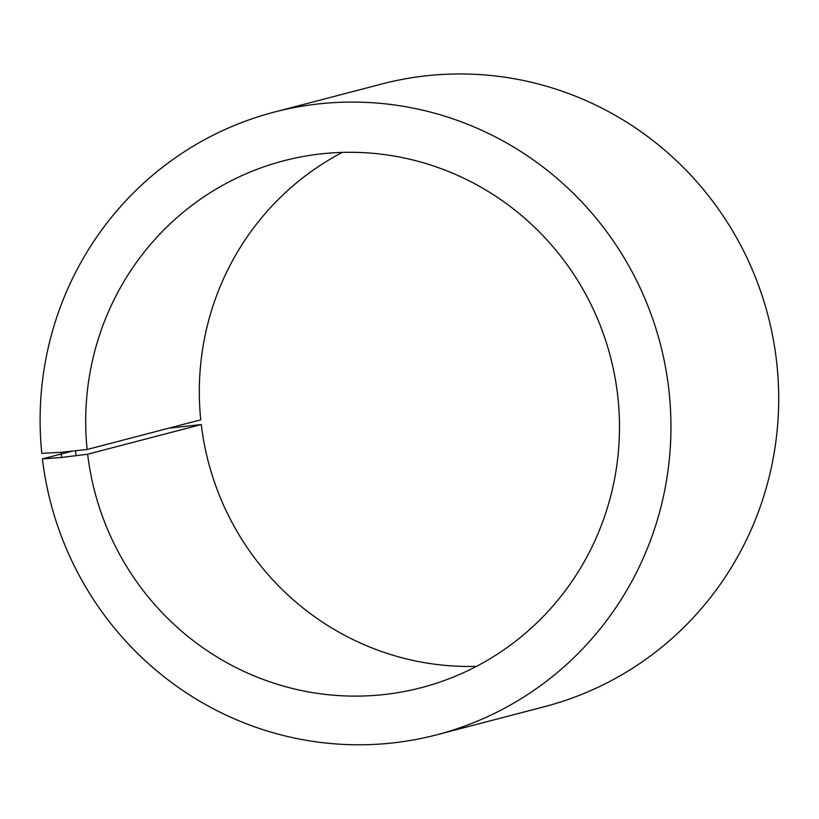 <?xml version="1.0" encoding="UTF-8"?>
<svg xmlns="http://www.w3.org/2000/svg" width="819" height="819" viewBox="0 0 819 819"><rect width="100%" height="100%" fill="white"/><g stroke="black" fill="none" stroke-linecap="round" stroke-linejoin="round"><path stroke-width="1.23" d="M71.519 451.31L42.414 458.906A321.785 314.987 75.4 0 0 436.824 734.786A321.785 314.987 75.4 0 0 660.298 343.867A321.785 314.987 75.4 0 0 274.242 112.09A321.785 314.987 75.4 0 0 41.8 453.327L61.036 452.313L87.121 449.498L200.747 419.83A272.277 266.523 75.4 0 1 342.311 152.395M87.121 449.498A272.277 266.523 75.4 0 1 283.804 160.759A272.277 266.523 75.4 0 1 610.472 356.879A272.277 266.523 75.4 0 1 421.375 687.653A272.277 266.523 75.4 0 1 87.643 454.217L201.269 424.549L168.591 428.224M476.504 666.349A272.277 266.523 75.4 0 1 201.269 424.549M274.242 112.09L381.992 83.958A321.785 314.987 75.4 0 1 768.048 315.735A321.785 314.987 75.4 0 1 544.574 706.654L436.824 734.786M61.036 452.313L61.599 457.463L87.643 454.217M42.414 458.906L61.599 457.463M75.512 450.931L76.054 455.825"/></g></svg>
